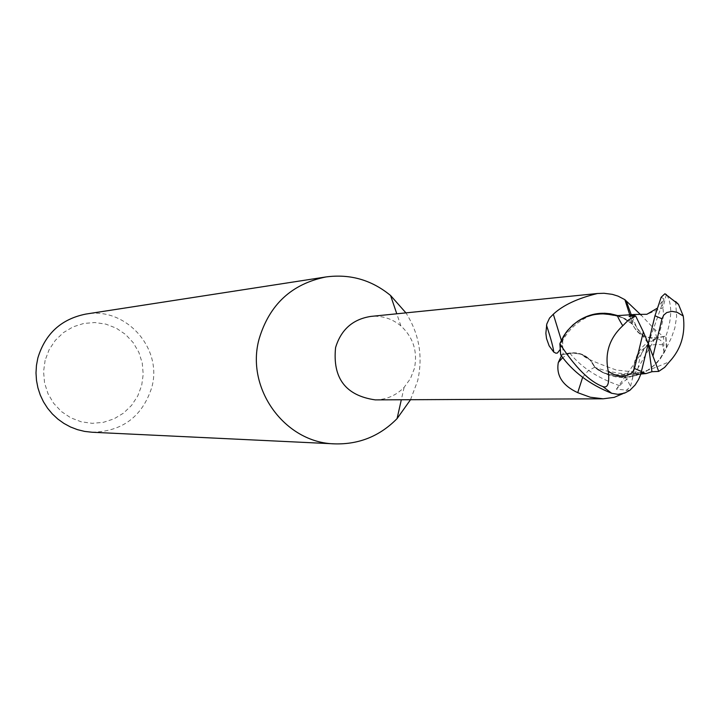 <?xml version="1.0" encoding="UTF-8"?>
<svg xmlns="http://www.w3.org/2000/svg" width="720" height="720" viewBox="0 0 720 720"><rect width="100%" height="100%" fill="white"/><g stroke="black" fill="none" stroke-linecap="round" stroke-linejoin="round"><path stroke-width="0.54" stroke-dasharray="3.6 2.7" d="M410.517 399.717L417.645 380.826C423.153 356.499 419.247 333.846 405.927 312.876M375.291 399.888C386.55 399.636 396.162 395.451 404.127 387.315L410.463 378.585L414.387 368.469C417.816 351.639 413.316 337.446 400.878 325.881C392.103 318.636 382.104 315.477 370.881 316.413M92.061 432.243C122.373 431.523 142.254 416.637 151.722 387.594C163.062 348.336 125.748 306.495 85.815 314.082M45.117 360.333L43.578 371.547L44.541 382.833L47.97 393.615L53.685 403.344L61.407 411.552L70.731 417.798L81.189 421.794L92.25 423.333L103.365 422.334L113.976 418.869L123.543 413.109L131.607 405.342L137.754 395.955L141.687 385.434L143.208 374.283L142.254 363.069L138.861 352.341L133.2 342.639L125.55 334.449L116.289 328.176L105.876 324.135L94.833 322.533L83.709 323.46L73.071 326.871L63.441 332.595L55.314 340.362L49.104 349.758L45.117 360.333M561.402 355.887L562.995 354.123L569.88 352.944C581.292 351.765 589.617 356.49 594.864 367.119L604.755 373.428L610.173 374.697L603.189 372.798L597.879 369.828L595.026 367.497L592.542 362.979L589.176 359.118L585.09 356.103L580.986 354.177L572.697 352.953L560.916 354.789L560.169 343.026L560.916 354.789L572.751 353.007L581.085 354.249L588.213 358.281L591.768 361.944L595.026 367.497L602.082 372.294L615.735 376.2L627.165 376.992L636.561 375.363L646.398 371.187L655.02 364.761L660.744 358.209L666.414 347.859L665.667 336.177L656.802 337.653C645.552 338.778 637.29 334.053 632.025 323.46L632.016 323.523M641.043 374.022L648.738 369.747L653.94 365.553L659.538 359.289L663.966 352.08L662.58 343.917L660.735 340.389L657.36 338.409L654.264 339.858L632.754 377.145L630.531 386.406L622.926 393.651M578.043 321.057L569.259 328.896L562.644 338.787L562.995 354.123M562.644 338.787L560.025 349.695M629.739 314.685L632.025 323.838L636.498 330.876L640.017 334.026L643.932 336.312L651.78 338.283L663.624 336.834L654.516 329.256L641.214 315.189M560.871 346.239C562.698 348.579 562.851 346.608 561.348 340.326M632.025 323.838L622.161 317.511L617.535 315.63M582.723 354.87L589.959 359.937L594.891 367.443L604.755 373.428L610.209 375.57L617.319 377.199L624.573 377.64L640.8 374.13M663.966 352.08L663.624 336.834M662.796 344.835C643.266 342.423 633.195 353.718 632.592 378.693M654.264 339.858C644.868 344.358 639.522 353.673 638.226 367.803M594.864 367.119L588.006 370.953L582.66 377.289M675.612 301.518L676.647 316.584L674.865 327.852L671.544 337.419L663.804 353.385L657.216 362.529L648.738 369.747L634.698 375.867L627.102 377.019L621.333 376.992L610.02 374.688M635.688 373.113L636.561 375.363L646.398 371.187L655.02 364.761L660.744 358.209L666.414 347.868L665.667 336.177L656.784 337.698C645.489 338.859 637.227 334.134 631.998 323.514L622.161 317.511L610.848 314.595M640.827 374.04L630.846 374.22L618.048 373.131L606.114 370.836L594.873 367.443M613.845 315.288L623.88 318.141L632.025 323.46L623.88 318.141L613.026 315.081M617.427 315.675L616.905 316.242M635.022 314.28L632.043 323.46C637.272 334.035 645.534 338.769 656.802 337.653L665.928 336.132C671.931 318.609 672.273 304.929 666.963 295.092L666.387 294.228M636.561 375.372L629.073 376.83L623.34 377.055L617.625 376.542L610.173 374.697L619.533 374.742L635.688 373.122C641.079 372.924 652.365 369.099 669.564 361.629M629.802 390.384L616.383 389.232L622.476 382.788L628.47 377.883L634.815 374.373L641.196 372.789L616.185 370.008C594.198 362.133 583.083 357.12 582.84 354.951L578.358 353.493L573.687 352.989L560.655 354.834M661.149 297.252L663.993 298.998L656.955 308.403M616.383 389.232L648.252 343.62L629.091 316.314M666.702 347.13L665.928 336.132M663.993 298.998L648.252 343.62M656.82 338.004L654.516 329.256M569.88 352.944L562.725 357.651M619.65 385.695C597.69 378.027 581.112 367.227 569.934 353.286L569.898 353.25M661.806 302.445L662.877 307.827C664.362 316.494 662.346 326.43 656.82 337.653L656.793 337.698M675.657 301.806L666.963 295.092M404.127 387.315L401.319 399.762M643.014 335.862L637.443 329.04L631.17 314.568M631.611 321.516L617.715 315.585M591.516 315.126C577.638 320.976 567.657 330.219 561.582 342.864M656.217 338.544C648.027 341.091 641.853 346.158 637.686 353.736L634.689 361.431L632.754 377.145M624.573 377.64C625.374 376.866 627.354 379.791 630.531 386.406M400.878 325.881L396.783 313.794M637.263 374.211L619.533 374.742M666.351 294.597L662.877 307.827L647.046 314.235"/><path stroke-width="1.08" d="M405.927 312.876L390.582 295.506C371.619 279.918 350.082 273.735 325.953 276.948C291.708 283.896 269.433 304.542 259.128 338.904C245.295 388.395 284.859 442.98 334.773 443.871C359.1 444.519 379.872 436.104 397.08 418.599L410.517 399.717M560.025 349.695L557.406 353.043L555.885 353.196L553.734 352.071L549.135 345.825L546.525 338.49L545.868 333.288L546.795 324.009L549.54 318.087L553.32 314.217C562.941 305.217 577.674 298.314 597.519 293.499L370.881 316.413C352.809 319.212 341.046 329.598 335.583 347.571C332.451 378.189 345.69 395.622 375.291 399.888L603.153 398.799L590.229 397.224L577.728 392.67C562.482 385.542 556.011 375.48 558.315 362.484L561.402 355.887M325.953 276.948L85.815 314.082C61.227 319.05 45.234 333.693 37.845 357.993L36.45 365.409L36 372.933L36.495 380.466L37.926 387.873L40.266 395.037L43.488 401.841L47.538 408.177L52.344 413.946L57.834 419.058L63.909 423.414L70.479 426.969L77.436 429.642L84.672 431.415L92.061 432.243L334.773 443.871M613.026 315.081L606.321 313.965C589.824 313.029 576.36 319.248 565.938 332.622L560.16 343.035L563.634 336.06L567.36 330.732L572.949 324.918L578.043 321.057C590.409 313.011 603.576 311.202 617.535 315.63M622.926 393.651L614.151 397.377L603.153 398.799M553.734 352.071C553.446 348.057 551.034 339.102 546.489 325.197M629.739 314.685L624.879 299.673L641.214 315.189M561.348 340.326L553.32 314.217M597.519 293.499L604.044 293.274L612.351 294.354L618.075 296.136L624.879 299.673M582.66 377.289L577.728 392.67M610.848 314.595L602.028 313.776L593.64 314.64L585.567 317.097L578.043 321.057M656.955 308.403L646.875 314.289L635.328 314.451L629.091 316.314L635.616 315.909L628.515 319.977L622.773 325.764C609.255 338.373 604.449 353.646 608.346 371.574C609.579 383.418 607.752 388.413 602.874 386.568C589.563 381.663 575.226 367.398 559.872 343.773L565.938 332.622C576.342 319.257 589.806 313.038 606.321 313.965L613.845 315.288M641.709 372.789L646.128 373.563L651.933 371.709L658.71 371.403L664.659 367.38L669.564 361.629C681.048 349.146 685.611 333.954 683.262 316.044L678.51 304.389L675.612 301.518M646.119 373.572L640.827 374.04M559.872 343.773L560.655 354.834C572.454 371.538 589.455 384.354 611.64 393.264L617.886 394.344L624.6 393.12L629.802 390.384L635.166 384.939L638.64 379.395L640.611 374.679L648.252 343.62L643.365 331.884L634.482 368.478L633.726 370.485L630.864 373.707L626.949 375.507L620.469 376.02L614.034 374.499L608.346 371.574M622.764 325.764C618.327 318.447 616.761 315.099 618.084 315.711L617.427 315.675M635.346 314.442L617.742 315.594M666.351 294.597L664.893 293.76L661.149 297.252L654.975 315.765L648.252 343.62L658.71 371.403M635.616 315.909L643.365 331.884M653.139 355.338L662.004 318.798L663.786 315.045L666.774 312.552L671.994 311.337L677.151 312.318L683.262 316.044M648.252 343.62L651.933 371.709M562.725 357.651L558.315 362.484M634.482 368.478L641.538 371.493M602.874 386.568L611.64 393.264M662.004 318.798L654.966 315.765M401.319 399.762L397.08 418.599M631.17 314.568L626.391 301.374M617.715 315.585L610.416 313.785L604.656 313.236L597.033 313.767L591.516 315.126M618.084 315.738L606.24 313.947M396.783 313.794L390.582 295.506M678.51 304.389L664.893 293.76"/></g></svg>
